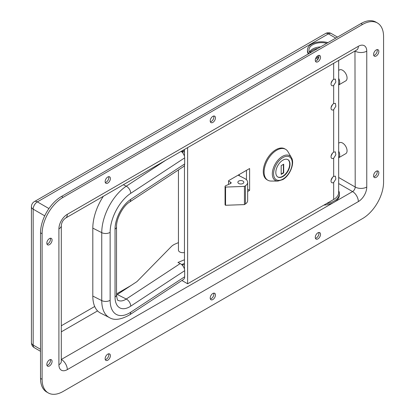 <?xml version="1.0" encoding="UTF-8"?>
<svg xmlns="http://www.w3.org/2000/svg" width="415" height="415" viewBox="0 0 415 415"><rect width="100%" height="100%" fill="white"/><g stroke="black" fill="none" stroke-linecap="round" stroke-linejoin="round"><path stroke-width="0.62" d="M338.671 157.762L345.752 153.675A6.313 3.647 -120 0 0 346.722 148.612A6.313 3.647 -120 0 0 342.593 143.05A6.313 3.647 -120 0 0 339.439 142.734L338.671 143.18M338.671 78.336A6.313 3.647 60 0 1 338.671 84.94M338.671 70.384L339.439 69.943A6.313 3.647 60 0 1 342.593 70.254A6.313 3.647 60 0 1 346.722 75.821A6.313 3.647 60 0 1 345.752 80.878L338.671 84.971M49.452 244.653A3.714 2.142 120 0 0 51.88 241.38A3.714 2.142 120 0 0 51.315 238.402A3.714 2.142 120 0 0 49.452 238.589A3.714 2.142 120 0 0 47.03 241.862A3.714 2.142 120 0 0 47.595 244.84A3.714 2.142 120 0 0 49.452 244.653M46.983 244.077A3.714 2.142 120 0 0 47.881 243.745A3.714 2.142 120 0 0 50.35 238.251M49.452 365.978A3.714 2.142 120 0 0 51.88 362.705A3.714 2.142 120 0 0 51.315 359.727A3.714 2.142 120 0 0 49.452 359.909A3.714 2.142 120 0 0 47.03 363.182A3.714 2.142 120 0 0 47.595 366.16A3.714 2.142 120 0 0 49.452 365.978M46.983 365.402A3.714 2.142 120 0 0 47.881 365.065A3.714 2.142 120 0 0 50.35 359.577M107.77 183.082A3.714 2.142 120 0 0 110.193 179.809A3.714 2.142 120 0 0 109.627 176.832A3.714 2.142 120 0 0 107.77 177.018A3.714 2.142 120 0 0 105.343 180.292A3.714 2.142 120 0 0 105.908 183.269A3.714 2.142 120 0 0 107.77 183.082M105.296 182.507A3.714 2.142 120 0 0 106.193 182.175A3.714 2.142 120 0 0 108.663 176.681M212.838 122.425A3.714 2.142 120 0 0 215.261 119.147A3.714 2.142 120 0 0 214.695 116.174A3.714 2.142 120 0 0 212.838 116.356A3.714 2.142 120 0 0 210.41 119.629A3.714 2.142 120 0 0 210.981 122.607A3.714 2.142 120 0 0 212.838 122.425M210.364 121.849A3.714 2.142 120 0 0 211.261 121.512A3.714 2.142 120 0 0 213.73 116.024M107.77 360.215A3.714 2.142 120 0 0 110.193 356.942A3.714 2.142 120 0 0 109.627 353.964A3.714 2.142 120 0 0 107.77 354.145A3.714 2.142 120 0 0 105.343 357.424A3.714 2.142 120 0 0 105.908 360.396A3.714 2.142 120 0 0 107.77 360.215M105.296 359.639A3.714 2.142 120 0 0 106.193 359.302A3.714 2.142 120 0 0 108.663 353.813M212.838 299.552A3.714 2.142 120 0 0 215.261 296.279A3.714 2.142 120 0 0 214.695 293.301A3.714 2.142 120 0 0 212.838 293.488A3.714 2.142 120 0 0 210.41 296.761A3.714 2.142 120 0 0 210.981 299.739A3.714 2.142 120 0 0 212.838 299.552M210.364 298.976A3.714 2.142 120 0 0 211.261 298.644A3.714 2.142 120 0 0 213.73 293.151M317.906 61.762A3.714 2.142 120 0 0 320.328 58.489A3.714 2.142 120 0 0 319.763 55.511A3.714 2.142 120 0 0 317.906 55.698A3.714 2.142 120 0 0 315.478 58.972A3.714 2.142 120 0 0 316.048 61.944A3.714 2.142 120 0 0 317.906 61.762M315.436 61.187A3.714 2.142 120 0 0 316.329 60.855A3.714 2.142 120 0 0 318.798 55.361M317.906 238.895A3.714 2.142 120 0 0 320.328 235.621A3.714 2.142 120 0 0 319.763 232.644A3.714 2.142 120 0 0 317.906 232.825A3.714 2.142 120 0 0 315.478 236.099A3.714 2.142 120 0 0 316.048 239.076A3.714 2.142 120 0 0 317.906 238.895M315.436 238.319A3.714 2.142 120 0 0 316.329 237.982A3.714 2.142 120 0 0 318.798 232.493M376.218 55.999A3.714 2.142 120 0 0 378.641 52.726A3.714 2.142 120 0 0 378.075 49.748A3.714 2.142 120 0 0 376.218 49.935A3.714 2.142 120 0 0 373.791 53.208A3.714 2.142 120 0 0 374.361 56.186A3.714 2.142 120 0 0 376.218 55.999M373.749 55.423A3.714 2.142 120 0 0 374.641 55.091A3.714 2.142 120 0 0 377.111 49.598M376.218 177.324A3.714 2.142 120 0 0 378.641 174.051A3.714 2.142 120 0 0 378.075 171.073A3.714 2.142 120 0 0 376.218 171.255A3.714 2.142 120 0 0 373.791 174.528A3.714 2.142 120 0 0 374.361 177.506A3.714 2.142 120 0 0 376.218 177.324M373.749 176.749A3.714 2.142 120 0 0 374.641 176.411A3.714 2.142 120 0 0 377.111 170.923M327.902 42.646A14.115 8.15 0 0 0 307.463 49.935L307.463 51.149A14.115 8.15 0 0 0 308.324 53.945M63.116 391.454L362.56 218.57A29.719 17.155 120 0 0 383.569 182.175L383.569 36.587A29.719 17.155 120 0 0 377.417 22.986A29.719 17.155 120 0 0 362.56 24.454L63.116 197.338A29.719 17.155 120 0 0 42.102 233.733L42.102 379.32A29.719 17.155 120 0 0 48.254 392.927A29.719 17.155 120 0 0 63.116 391.454M48.254 392.927L46.677 392.014A29.719 17.155 -60 0 1 40.525 378.413L42.102 379.32M42.102 233.733L40.525 232.825L40.525 378.413M40.525 232.825A29.719 17.155 -60 0 1 61.539 196.43L63.116 197.338M362.56 24.454L360.983 23.546L61.539 196.43M360.983 23.546A29.719 17.155 -60 0 1 375.84 22.073L377.417 22.986M315.623 58.536A14.115 8.15 0 0 0 318.092 59.044M338.671 157.736A6.313 3.647 -120 0 0 338.671 151.127M331.113 83.145L332.576 80.256M333.665 85.423L335.844 82.009L335.377 79.089L333.665 79.353A3.714 2.142 120 0 0 331.237 82.627A3.714 2.142 120 0 0 331.808 85.604A3.714 2.142 120 0 0 333.665 85.423L333.665 103.62A3.714 2.142 120 0 0 331.237 106.894A3.714 2.142 120 0 0 331.808 109.871A3.714 2.142 120 0 0 333.665 109.685L335.844 106.271L335.377 103.351L333.665 103.62M331.113 107.407L332.576 104.518M331.113 155.936L332.576 153.047M333.665 158.214L335.844 154.8L335.377 151.88L333.665 152.149A3.714 2.142 120 0 0 331.237 155.423A3.714 2.142 120 0 0 331.808 158.4A3.714 2.142 120 0 0 333.665 158.214L333.665 176.411A3.714 2.142 120 0 0 331.237 179.685A3.714 2.142 120 0 0 331.808 182.662A3.714 2.142 120 0 0 333.665 182.481L335.844 179.067L335.377 176.147L333.665 176.411M331.113 180.203L332.576 177.314M317.9 48.415A12.632 7.294 0 0 0 309.87 52.663M187.622 147.631L187.622 283.782L333.665 199.465A17.088 9.867 0 0 0 338.671 192.487L338.671 60.424M247.662 191.486L249.612 190.366L249.612 168.526L228.598 180.66L228.598 184.426M181.915 280.488L187.622 283.782M246.458 179.768L246.458 170.347M184.468 149.452L184.468 156.377M184.468 165.248L184.468 269.211M247.662 189.24L249.612 190.366M178.434 169.948L178.434 250.115A4.456 2.573 0 0 0 179.949 252.05A4.456 2.573 0 0 0 184.468 252.522M178.434 242.614L175.348 243.942A14.857 8.58 0 0 0 171.302 246.588L136.94 281.619L117.331 294.51A17.829 9.607 -63.1 0 1 116.516 295.008M181.817 151.916A4.456 2.573 0 0 0 184.468 151.823M181.817 264.744A4.456 2.573 0 0 0 184.468 264.656M103.351 196.279A37.148 20.013 116.9 0 0 92.815 228.126L92.815 296.066A37.148 20.013 116.9 0 0 100.529 313.081L109.461 317.61A37.148 20.013 -63.1 0 1 101.748 300.595L101.748 232.654A37.148 20.013 -63.1 0 1 126.264 186.21L165.684 160.294M117.331 294.51L126.264 299.039L180.193 263.587L177.957 262.456L184.468 259.754M180.193 263.587A5.945 3.647 56.7 0 1 184.659 270.705L184.659 276.774A5.945 3.647 56.7 0 1 183.456 279.477L129.527 314.923A5.945 3.647 -123.3 0 0 130.725 312.225L184.659 276.774M181.158 151.361A5.945 3.647 56.7 0 1 184.659 157.876L184.659 163.941A5.945 3.647 56.7 0 1 183.456 166.643L129.527 202.095A5.945 3.647 -123.3 0 0 130.725 199.392L184.659 163.941M184.468 263.395L181.625 264.573M184.468 150.567L181.625 151.745M242.817 180.997A2.972 1.717 0 0 0 239.626 180.717A2.972 1.717 0 0 0 237.873 182.278A2.972 1.717 0 0 0 238.874 183.565A2.972 1.717 0 0 0 242.064 183.845A2.972 1.717 0 0 0 243.818 182.278A2.972 1.717 0 0 0 242.817 180.997M228.598 181.173L230.631 182.216A1.484 0.856 180 0 1 231.129 182.854A1.484 0.856 180 0 1 230.564 183.529L225.433 185.858A1.484 0.856 0 0 0 225.06 186.428A1.484 0.856 0 0 0 225.558 187.072L244.435 186.408L245.421 185.764A8.917 5.146 0 0 0 247.662 182.351A8.917 5.146 0 0 0 244.658 178.502L238.122 175.156M225.06 186.428L225.06 204.626A1.484 0.856 0 0 0 225.558 205.269L244.435 204.605L245.421 203.962A8.917 5.146 0 0 0 247.662 200.554L247.662 182.351M225.558 187.072L225.558 205.269M244.435 186.408L244.435 204.605M276.717 150.204A17.829 10.292 -60 0 1 285.634 149.322A17.829 10.292 -60 0 1 287.969 151.703L291.423 157.596A14.276 8.243 -60 0 0 282.413 156.398A14.276 8.243 -60 0 0 272.598 171.022A14.276 8.243 -60 0 0 277.863 181.085L271.031 181.044A17.829 10.292 -60 0 1 267.8 180.209A17.829 10.292 -60 0 1 265.071 165.917A17.829 10.292 -60 0 1 276.717 150.204M267.8 180.209L266.959 179.721A17.829 10.292 -60 0 1 264.231 165.435A17.829 10.292 -60 0 1 275.876 149.722A17.829 10.292 -60 0 1 284.794 148.84L285.634 149.322M287.771 159.573A10.027 5.789 -60 0 1 289.11 167.655A10.027 5.789 -60 0 1 282.599 176.349A10.027 5.789 -60 0 1 277.744 176.935M282.916 176.531A10.027 5.789 -60 0 1 277.9 177.029A10.027 5.789 -60 0 1 276.364 168.993A10.027 5.789 -60 0 1 282.916 160.154A10.027 5.789 -60 0 1 287.932 159.656A10.027 5.789 -60 0 1 289.468 167.696A10.027 5.789 -60 0 1 282.916 176.531M281.183 165.642L281.183 174.378L283.704 172.925L283.704 164.19L281.183 165.642M281.183 174.015L283.388 172.744L283.388 164.371M283.388 172.744L283.704 172.925M323.861 205.124A17.829 10.292 0 0 0 339.413 194.915L339.413 193.701A17.829 10.292 0 0 0 338.671 190.76M326.512 203.594A17.829 10.292 0 0 0 339.413 193.701M316.163 57.457A14.115 8.15 0 0 0 318.647 57.903M309.497 52.057A12.632 7.294 180 0 1 320.505 46.916M326.787 43.29A12.632 7.294 0 0 0 308.952 49.935A12.632 7.294 0 0 0 310.072 52.938M316.749 56.668A12.632 7.294 0 0 0 318.881 57.057M307.463 49.935A14.115 8.15 0 0 0 308.957 53.582M354.97 51.014L355.204 187.03L338.671 177.48M130.891 285.598L116.516 293.898M94.703 306.488L61.306 325.77M58.909 364.764A8.17 4.721 0 0 0 61.306 361.429L61.306 225.547A8.17 4.721 180 0 1 58.909 228.883L58.909 364.764A11.885 6.863 -60 0 0 67.318 369.615L358.353 201.586A8.17 4.721 -120 0 0 352.579 191.58L61.306 359.473M58.909 228.883A11.885 6.863 -60 0 1 67.318 214.322L358.353 46.293A11.885 6.863 -60 0 1 366.761 51.149L366.761 187.03A11.885 6.863 -60 0 1 358.353 201.586M44.727 215.841L33.169 209.165L33.169 345.047L40.525 349.295M335.766 38.102L328.41 33.859L37.371 201.887L48.928 208.558M31.431 206.743A5.945 3.429 0 0 0 33.169 209.165A5.945 3.429 120 0 1 37.371 201.887A5.945 3.429 60 0 0 34.398 201.591A5.945 5.945 0 0 0 31.431 206.743L31.431 342.624A5.945 5.945 0 0 0 34.398 347.77L40.525 351.303M34.398 347.77A5.945 3.429 120 0 1 33.169 345.047A5.945 3.429 180 0 1 31.431 342.624M325.438 33.563A5.945 3.429 60 0 1 328.41 33.859A5.945 3.429 120 0 1 331.383 33.563A5.945 5.945 0 0 0 325.438 33.563L34.398 201.591M338.671 183.549L352.579 191.58A3.714 2.142 120 0 0 355.204 187.03A8.17 4.721 180 0 0 366.761 187.03M61.306 331.839L97.577 310.897M61.306 359.727A3.714 2.142 120 0 0 61.539 359.608A8.17 4.721 -120 0 1 67.318 369.615M61.306 225.547C61.633 222.419 63.075 219.924 65.622 218.067A8.17 4.721 -120 0 0 67.318 214.322M65.622 218.067L356.661 50.033A8.17 4.721 -120 0 0 358.353 46.293M366.761 51.149A8.17 4.721 0 0 1 355.204 51.149A3.714 2.142 120 0 0 355.193 50.884M333.665 63.313L333.665 79.353M333.665 109.685L333.665 152.149M333.665 182.481L333.665 199.465M92.815 296.066L101.748 300.595A5.945 3.429 0 0 0 110.136 300.278A31.203 16.813 116.9 0 0 130.725 312.225M92.815 228.126L101.748 232.654A5.945 3.429 -0 0 0 110.136 232.338L110.136 300.278M123.354 184.732L126.264 186.21A5.945 3.647 56.7 0 1 130.725 193.328A31.203 16.813 116.9 0 0 110.136 232.338M129.527 202.095C123.058 205.902 116.153 218.892 116.516 226.855L116.516 294.795C117.02 298.899 117.58 300.761 118.197 300.382A17.829 9.607 116.9 0 0 126.264 299.039A5.945 3.647 56.7 0 1 130.725 306.156A23.774 12.808 -63.1 0 1 115.038 297.057L115.038 229.116A23.774 12.808 -63.1 0 1 130.725 199.392M184.659 270.705L130.725 306.156M184.659 157.876L130.725 193.328M116.516 226.855A5.945 3.429 180 0 1 115.038 229.116M116.516 294.795A5.945 3.429 180 0 1 115.038 297.057M230.631 183.497L230.631 182.216M245.421 185.764L245.421 203.962M282.916 157.576A13.187 7.615 -60 0 1 292.238 162.96A13.187 7.615 -60 0 1 282.916 179.109A13.187 7.615 -60 0 1 273.594 173.724A13.187 7.615 -60 0 1 282.916 157.576M331.383 33.563L337.504 37.101M129.527 314.923C120.915 319.732 114.229 320.629 109.461 317.61M277.863 181.085L282.672 179.654C289.852 175.768 295.07 163.251 291.423 157.596M239.273 174.492L239.273 175.747"/></g></svg>
